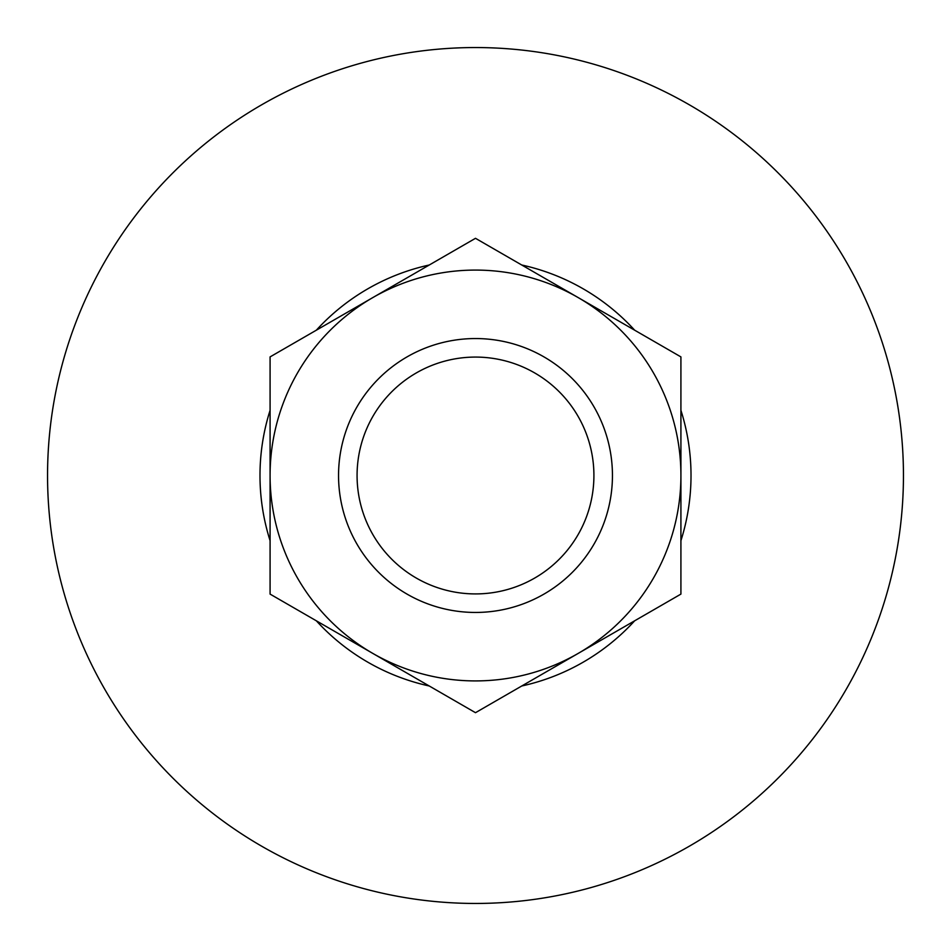 <?xml version="1.0" encoding="UTF-8"?>
<svg xmlns="http://www.w3.org/2000/svg" width="951" height="951" viewBox="0 0 951 951"><rect width="100%" height="100%" fill="white"/><g stroke="black" fill="none" stroke-linecap="round" stroke-linejoin="round"><path stroke-width="1.43" d="M270.084 356.898L475.5 238.309L680.916 356.898L680.916 594.102L475.5 712.691L270.084 594.102L270.084 475.5A205.416 205.416 0 0 1 578.208 297.604A205.416 205.416 0 0 1 578.208 653.396A205.416 205.416 0 0 1 270.084 475.5L270.084 356.898M593.911 475.5A118.411 118.411 0 0 1 416.288 578.053A118.411 118.411 0 0 1 416.288 372.947A118.411 118.411 0 0 1 593.911 475.5M612.444 475.5A136.944 136.944 0 0 1 407.028 594.102A136.944 136.944 0 0 1 407.028 356.898A136.944 136.944 0 0 1 612.444 475.5M903.45 475.5A427.95 427.95 0 0 1 261.525 846.117A427.95 427.95 0 0 1 261.525 104.883A427.95 427.95 0 0 1 903.45 475.5M680.916 410.309A215.508 215.508 0 0 1 680.916 540.691M634.662 620.801A215.508 215.508 0 0 1 521.754 685.992M429.246 685.992A215.508 215.508 0 0 1 316.338 620.801M270.084 540.691A215.508 215.508 0 0 1 270.084 410.309M316.338 330.199A215.508 215.508 0 0 1 429.246 265.008M521.754 265.008A215.508 215.508 0 0 1 634.662 330.199"/></g></svg>
